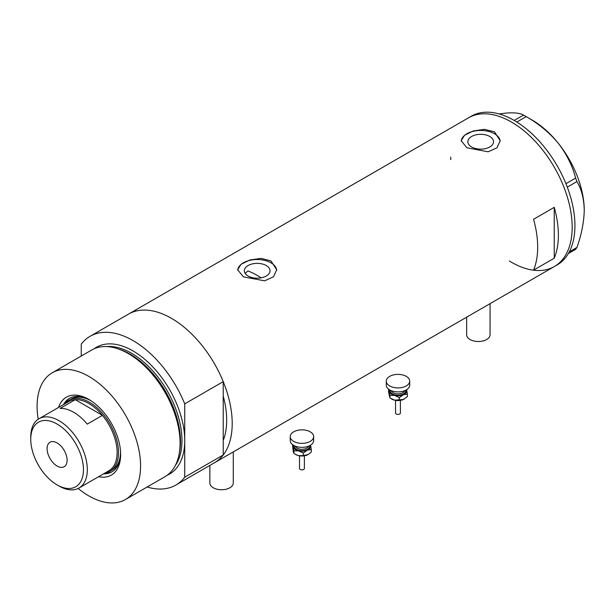 <?xml version="1.0" encoding="UTF-8"?>
<svg xmlns="http://www.w3.org/2000/svg" width="615" height="615" viewBox="0 0 615 615"><rect width="100%" height="100%" fill="white"/><g stroke="black" fill="none" stroke-linecap="round" stroke-linejoin="round"><path stroke-width="0.92" d="M490.063 303.656L490.063 334.752A11.708 6.757 180 0 1 482.829 340.994A11.708 6.757 180 0 1 470.075 339.526A11.708 6.757 180 0 1 466.647 334.752L466.647 317.171M233.285 451.902L233.285 482.998A11.708 6.757 180 0 1 226.051 489.24A11.708 6.757 180 0 1 213.297 487.78A11.708 6.757 180 0 1 209.869 482.998L209.869 465.424M261.098 277.834A78.051 45.064 60 0 0 257.032 275.32A78.051 45.064 60 0 0 247.96 270.946L245.139 273.368M266.249 265.534A12.838 7.411 -0 0 0 252.258 263.927A12.838 7.411 -0 0 0 244.332 270.777A12.838 7.411 -0 0 0 248.091 276.02A12.838 7.411 -0 0 0 262.082 277.626A12.838 7.411 -0 0 0 270.016 270.777A12.838 7.411 -0 0 0 266.249 265.534M489.778 136.484A12.838 7.411 -0 0 0 475.787 134.877A12.838 7.411 -0 0 0 467.861 141.727A12.838 7.411 -0 0 0 471.62 146.97A12.838 7.411 -0 0 0 485.612 148.576A12.838 7.411 -0 0 0 493.538 141.727A12.838 7.411 -0 0 0 489.778 136.484M494.498 131.848L484.489 129.327L473.25 130.964L464.471 135.323L461.181 140.727L466.9 147.785L488.149 151.79L496.928 147.831L500.21 140.727L494.498 131.848M500.195 141.266A19.511 11.262 -0 0 0 494.498 133.763A19.511 11.262 -0 0 0 473.665 131.218A19.511 11.262 -0 0 0 461.204 141.181M270.969 260.898L260.96 258.377L249.728 260.014L240.949 264.373L237.659 269.777L243.371 276.835L264.619 280.84L273.406 276.881L276.689 269.777L270.969 260.898M276.665 270.316A19.511 11.262 -0 0 0 270.969 262.813A19.511 11.262 -0 0 0 250.144 260.268A19.511 11.262 -0 0 0 237.682 270.231M533.543 270.17L554.238 258.223A85.854 49.569 -120 0 0 554.238 207.34L533.543 219.286A85.854 49.569 60 0 1 533.543 270.17M94.149 348.767A73.177 42.251 60 0 1 132.994 350.919A73.177 42.251 60 0 1 184.731 440.54L184.731 403.871L223.23 381.638A85.854 49.569 -120 0 0 171.485 318.339A85.854 49.569 60 0 1 227.581 393.992A85.854 49.569 60 0 1 214.42 462.795A85.854 49.569 -120 0 0 223.23 454.985L184.731 477.209A85.854 49.569 -120 0 1 175.921 485.02L554.392 266.51A85.854 49.569 -120 0 0 572.181 227.204A85.854 49.569 -120 0 0 534.696 140.804A85.854 49.569 -120 0 0 468.538 117.803A85.854 49.569 60 0 1 511.465 122.054A85.854 49.569 60 0 1 567.553 197.707A85.854 49.569 60 0 1 554.392 266.51L557.152 264.919A85.854 49.569 -120 0 0 574.933 225.613A85.854 49.569 -120 0 0 537.456 139.205A85.854 49.569 -120 0 0 471.298 116.204L128.558 314.081A85.854 49.569 60 0 1 171.485 318.339A85.854 49.569 -120 0 0 128.558 314.081L90.067 336.313A85.854 49.569 -120 0 0 81.249 344.123L81.249 356.047M223.23 381.638L223.23 440.486A78.051 45.064 -120 0 0 223.23 396.137A78.051 45.064 60 0 1 223.23 440.486L223.23 454.985M554.238 258.223L554.238 207.34M450.757 157.102A85.854 49.569 -120 0 0 450.795 159.585M509.335 260.983A85.854 49.569 -120 0 0 554.392 266.51M569.305 251.843L576.947 247.43L575.609 249.336L568.383 253.511M499.18 113.96L506.122 113.083C514.509 112.46 520.305 113.129 523.526 115.09L526.202 116.635C538.502 123.584 549.164 132.425 558.205 143.157C566.592 154.05 572.396 165.704 575.609 178.104L576.947 181.548C581.552 189.289 583.989 198.868 584.25 210.276C583.981 222.038 581.544 234.423 576.947 247.43M514.225 120.455L523.526 115.09M526.202 116.635L516.846 122.039M565.938 183.685L575.609 178.104M576.947 181.548L567.284 187.129M524.879 115.858L532.167 120.063A73.662 42.527 60 0 1 558.205 143.157A73.662 42.527 60 0 1 584.25 210.276M58.556 407.453A44.98 25.968 60 0 1 88.837 399.435L88.837 399.435A44.98 25.968 60 0 1 120.64 454.516A44.98 25.968 60 0 1 98.561 476.733M89.752 399.973A42.443 24.5 -120 0 0 69.41 398.366A42.443 24.5 -120 0 0 63.545 404.57M91.02 400.78A40.974 23.662 -120 0 0 71.109 399.074L69.041 400.273A40.974 23.662 60 0 1 89.529 402.302A40.974 23.662 60 0 1 116.297 438.41A40.974 23.662 60 0 1 110.016 471.244A40.974 23.662 60 0 1 105.088 472.966M69.902 398.097A42.443 24.5 -120 0 0 64.506 404.017M117.442 348.651L118.757 349.089A71.947 41.536 60 0 1 129.473 353.956A71.947 41.536 60 0 1 179.203 453.785L178.919 455.138A73.177 42.251 -120 0 0 128.335 353.602A73.177 42.251 -120 0 0 117.442 348.651A73.177 42.251 -120 0 0 91.75 349.981L52.252 372.782A73.177 42.251 -120 0 0 38.207 419.238M78.174 488.464A73.177 42.251 -120 0 0 88.837 495.905A73.177 42.251 -120 0 0 125.429 499.526L164.92 476.725A73.177 42.251 -120 0 0 178.919 455.138M125.429 499.526A73.177 42.251 -120 0 0 136.645 440.894A73.177 42.251 -120 0 0 88.837 376.411A73.177 42.251 -120 0 0 52.252 372.782M184.731 403.871A85.854 49.569 -120 0 0 132.994 340.564A85.854 49.569 -120 0 0 90.067 336.313M147.123 487.003A85.854 49.569 -120 0 0 175.921 485.02M167.18 475.249A73.177 42.251 60 0 0 184.731 440.54L184.731 477.209M103.543 473.858A42.443 24.5 -120 0 0 111.853 471.874A42.443 24.5 -120 0 0 120.632 453.463M104.512 473.296A42.443 24.5 -120 0 0 112.33 471.59M110.016 471.244L112.084 470.052A40.974 23.662 -120 0 0 120.571 451.956M59.032 486.027L57.103 484.912A37.269 21.517 -120 0 0 83.456 469.691A37.269 21.517 -120 0 0 57.103 424.05A37.269 21.517 -120 0 0 30.75 439.264A37.269 21.517 -120 0 0 57.103 484.912L59.032 486.027A39.998 23.093 60 0 0 79.035 488.002L108.84 470.798A39.998 23.093 -120 0 0 102.428 415.356A39.998 23.093 -120 0 0 88.837 403.494A39.998 23.093 -120 0 0 75.245 399.665A39.998 23.093 -120 0 0 68.842 401.51L39.037 418.723A39.998 23.093 60 0 1 59.032 420.698A39.998 23.093 60 0 1 85.17 455.953A39.998 23.093 60 0 1 79.035 488.002M57.103 442.931A14.145 8.164 -120 0 0 50.03 442.223A14.145 8.164 -120 0 0 47.862 453.562A14.145 8.164 -120 0 0 57.103 466.032A14.145 8.164 -120 0 0 64.175 466.731A14.145 8.164 -120 0 0 66.343 455.392A14.145 8.164 -120 0 0 57.103 442.931M87.253 424.119L102.428 415.356L75.245 399.665L60.07 408.429A39.998 23.093 -120 0 1 73.662 412.258A39.998 23.093 -120 0 1 87.253 424.119M65.082 403.678A40.974 23.662 60 0 1 69.041 400.273M30.75 439.264L30.75 437.034A39.998 23.093 60 0 1 39.037 418.723M395.576 400.365L400.388 400.365L400.419 413.019A2.437 1.407 180 0 1 397.044 414.318A2.437 1.407 180 0 1 395.537 413.019L395.537 400.365M409.69 381.154L409.69 385.136A11.708 6.757 180 0 1 393.5 391.378A11.708 6.757 180 0 1 386.274 385.136L386.274 381.154A11.708 6.757 180 0 1 402.456 374.904A11.708 6.757 180 0 1 409.69 381.154A11.708 6.757 180 0 1 393.5 387.396A11.708 6.757 180 0 1 386.274 381.154M406.592 389.718A8.779 5.066 180 0 1 406.684 390.048A8.779 5.066 180 0 1 403.325 394.73L407.345 394.061L406.6 389.71M388.841 389.364L389.941 395.384L394.622 395.399A8.779 5.066 180 0 1 389.272 391.378A8.779 5.066 180 0 1 389.372 389.718M394.622 395.399A8.779 5.066 -0 0 0 403.325 394.73L399.304 397.621L394.622 395.399M404.216 399.058A8.779 5.066 180 0 1 404.186 399.074A8.779 5.066 180 0 1 403.325 399.512A8.779 5.066 180 0 1 394.622 400.173A8.779 5.066 180 0 1 391.77 399.074A8.779 5.066 180 0 1 391.563 398.951M407.345 394.061L407.345 396.621L403.325 399.512L394.622 400.173L389.941 397.951L388.611 392.147L388.611 389.579M389.941 397.951L389.941 395.384M399.304 400.188L399.304 397.621M304.387 455.807L304.387 468.461A2.437 1.407 180 0 1 301.012 469.76A2.437 1.407 180 0 1 299.505 468.461L299.505 455.807M313.658 436.596L313.658 440.578A11.708 6.757 180 0 1 297.468 446.828A11.708 6.757 180 0 1 290.242 440.578L290.242 436.596A11.708 6.757 180 0 1 306.424 430.354A11.708 6.757 180 0 1 313.658 436.596A11.708 6.757 180 0 1 297.468 442.838A11.708 6.757 180 0 1 290.242 436.596M310.56 445.16A8.779 5.066 180 0 1 310.652 445.491A8.779 5.066 180 0 1 307.292 450.18L311.313 449.504L310.567 445.152M292.809 444.806L293.909 450.833L298.59 450.841A8.779 5.066 180 0 1 293.24 446.821A8.779 5.066 180 0 1 293.34 445.16M298.59 450.841A8.779 5.066 -0 0 0 307.292 450.18L303.272 453.071L298.59 450.841M311.313 449.504L311.313 452.063L308.207 454.493A8.779 5.066 180 0 1 308.153 454.523A8.779 5.066 180 0 1 307.292 454.954A8.779 5.066 180 0 1 298.59 455.623A8.779 5.066 180 0 1 295.738 454.523A8.779 5.066 180 0 1 295.531 454.393M308.153 454.523L303.272 455.63L298.59 455.623L295.223 454.224L293.909 453.393L293.24 451.602L292.579 445.029M293.909 453.393L293.909 450.833M303.272 455.63L303.272 453.071M119.141 349.22A71.225 41.12 60 0 1 130.134 354.163A71.225 41.12 60 0 1 179.28 453.378M175.152 465.824A71.225 41.12 -120 0 0 175.267 407.66A71.225 41.12 -120 0 0 131.61 353.31A71.225 41.12 -120 0 0 106.303 346.576M391.278 390.679A6.827 3.944 -0 0 0 395.368 393.562A6.827 3.944 -0 0 0 404.678 390.679M405.731 390.202A7.803 4.505 180 0 1 394.991 394.876A7.803 4.505 180 0 1 390.225 390.202M295.246 446.121A6.827 3.944 -0 0 0 299.336 449.004A6.827 3.944 -0 0 0 308.645 446.121M309.699 445.644A7.803 4.505 180 0 1 298.959 450.318A7.803 4.505 180 0 1 294.193 445.644M391.77 399.074L391.255 398.781M304.356 455.807L299.543 455.807M295.738 454.523L295.223 454.224"/></g></svg>
